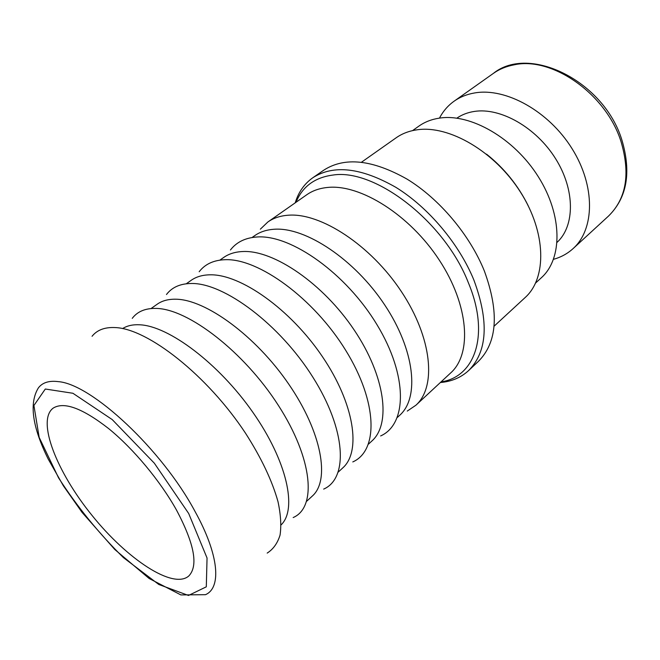 <?xml version="1.0" encoding="UTF-8"?>
<svg xmlns="http://www.w3.org/2000/svg" width="660" height="660" viewBox="0 0 660 660"><rect width="100%" height="100%" fill="white"/><g stroke="black" fill="none" stroke-linecap="round" stroke-linejoin="round"><path stroke-width="0.99" d="M176.566 510.188C194.436 543.988 198.511 565.917 188.776 575.998C173.019 589.726 127.165 559.168 92.045 515.427C56.661 471.892 36.432 420.643 53.163 408.127C63.946 401.379 82.434 408.193 108.611 428.555C133.493 448.784 160.231 480.884 176.566 510.188M440.352 382.528C451.547 381.571 460.969 377.586 468.616 370.565C487.402 351.681 489.175 321.544 473.93 280.153C459.121 243.829 428.439 207.397 395.893 187.349C361.292 167.632 333.613 164.423 312.84 177.73C304.367 183.727 298.493 192.101 295.201 202.851M295.977 202.306C302.495 186.524 314.812 177.441 332.929 175.057C375.012 168.234 444.766 221.793 468.377 282.769C490.182 334.818 474.994 377.033 441.045 381.884M312.84 177.73L323.903 170.09C344.825 156.676 372.529 159.679 407.005 179.091C439.428 198.841 469.846 234.943 484.39 271.062C499.339 312.238 497.351 342.334 478.409 361.358L468.616 370.565M267.185 553.088C273.224 549.252 277.513 543.262 280.046 535.128C281.449 525.806 280.772 514.668 278.017 501.724C272.192 480.81 261.368 457.982 245.545 433.249C207.496 375.482 147.947 328.721 115.244 327.566C104.825 327.055 97.094 329.959 92.053 336.286M260.345 229.177L267.877 221.974C273.471 218.056 280.244 215.803 288.205 215.226C320.496 212.487 370.738 245.14 401.379 291.58C432.209 337.953 436.648 386.785 415.907 405.224L407.278 411.073M380.638 435.938C407.113 424.198 408.045 375.845 377.017 324.753C346.269 273.603 291.291 234.638 257.384 236.965C245.57 237.666 236.585 242.014 230.431 249.991M397.378 417.425L399.795 415.198C419.694 397.592 414.892 350.179 384.64 304.821C354.577 259.397 305.712 227.032 274.494 229.234C266.722 229.697 260.139 231.825 254.743 235.628L252.054 237.517M352.795 461.926C378.436 450.673 377.866 402.262 345.733 350.369C313.863 298.427 258.505 258.184 225.159 259.702C213.683 260.106 205.021 264.124 199.171 271.747M368.527 444.097L371.918 440.962C391.24 423.926 385.358 376.307 354.197 330.025C323.218 283.685 273.884 250.016 243.053 251.518C235.381 251.798 228.921 253.778 223.682 257.466L219.904 260.123M323.672 489.101C348.389 478.401 346.211 429.973 312.906 377.248C279.848 324.472 224.144 282.859 191.433 283.486C180.32 283.585 172.004 287.257 166.477 294.509M338.332 472.007L342.787 467.89C361.457 451.489 354.403 403.689 322.278 356.45C290.326 309.152 240.545 274.09 210.169 274.816C202.603 274.898 196.292 276.721 191.235 280.286L186.277 283.775M132.256 318.351C137.42 311.495 145.373 308.179 156.098 308.418C188.092 308.756 244.117 351.838 278.421 405.479C312.964 459.071 316.874 507.49 293.164 517.556M306.71 501.237L312.328 496.048C330.272 480.356 321.932 432.424 288.766 384.178C255.791 335.89 205.582 299.343 175.733 299.211C168.3 299.087 162.154 300.729 157.303 304.144L151.049 308.55M281.152 524.832C297.503 509.19 287.075 461.092 252.821 412.261C218.732 363.396 168.646 325.858 139.639 324.786C132.784 324.439 127.108 325.702 122.611 328.573M553.525 259.298C560.975 257.243 567.501 253.671 573.111 248.581C594.668 229.325 595.601 186.343 572.137 148.797C548.848 111.185 505.832 87.442 474.746 92.928C466.917 94.248 460.02 97.012 454.072 101.219C447.909 105.633 443.05 111.26 439.478 118.115M494.076 326.213L525.178 297.512C546.884 278.116 546.397 232.741 520.492 192.134C494.785 151.453 448.998 124.93 417.029 129.805C409.051 130.944 402.097 133.609 396.157 137.792L361.556 162.17M528.173 205.681C518.108 185.435 504.24 168.267 486.56 154.176M535.631 283L541.39 277.712C562.617 258.794 562.699 215.317 538.329 176.764C514.14 138.13 470.423 113.174 439.42 118.123C431.607 119.303 424.768 121.96 418.918 126.101L412.541 130.622M557.147 242.286C574.942 225.91 575.231 189.989 555.613 158.722C536.143 127.405 500.478 107.291 474.358 111.433C467.742 112.439 461.909 114.675 456.868 118.148M188.694 513.513L207.05 558.014L206.299 586.822L188.496 595.468L158.821 584.496L123.436 557.626C98.942 533.494 77.327 506.921 58.583 477.889L39.163 437.398L33.916 405.496L45.301 389.02L72.922 393.269L112.208 419.578L154.325 463.18L188.694 513.513M195.013 511.426C161.89 449.394 91.41 384.004 58.319 381.637C49.129 380.457 42.487 382.528 38.412 387.857C28.966 403.07 32.241 426.83 48.23 459.121L63.409 485.867L82.104 512.44L114.799 549.508L149.152 578.506L180.873 594.924L205.483 594.685C221.653 587.788 219.112 554.879 195.013 511.426M267.877 221.974L306.826 194.708C312.609 190.666 319.522 188.24 327.566 187.456C360.261 183.884 409.843 214.912 439.321 260.147C468.996 305.316 472.147 353.793 450.747 372.875L415.907 405.224M620.92 141.256C630.539 173.572 626.414 198.495 608.545 216.035C627.058 197.728 631.496 172.359 621.86 139.912C603.884 81.015 529.237 44.253 493.342 73.417C499.381 69.143 506.319 66.281 514.165 64.82C551.859 56.265 605.938 93.728 620.92 141.256M493.342 73.417L454.072 101.219M608.545 216.035L573.111 248.581"/></g></svg>
